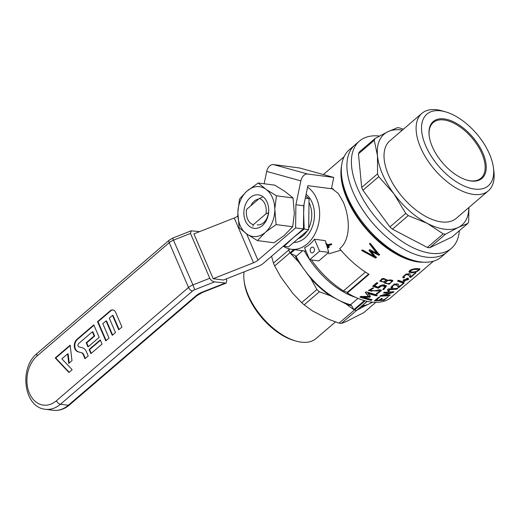 <?xml version="1.0" encoding="UTF-8"?>
<svg xmlns="http://www.w3.org/2000/svg" width="520" height="520" viewBox="0 0 520 520"><rect width="100%" height="100%" fill="white"/><g stroke="black" fill="none" stroke-linecap="round" stroke-linejoin="round"><path stroke-width="0.78" d="M323.369 174.551A68.712 36.367 -130.6 0 1 323.713 174.245L344.026 156.832M288.776 248.749L288.736 249.353L289.075 248.827M310.798 278.486L298.512 261.8A60.736 32.143 -130.6 0 1 295.016 255.457L296.069 256.392A59.833 31.668 -130.6 0 0 304.655 270.14A59.833 31.668 -130.6 0 0 338.124 299.845L330.174 295.685A60.736 32.143 -130.6 0 1 310.798 278.486L316.914 289.556L301.672 302.62A64.084 33.917 49.4 0 0 304.168 304.831L319.404 291.766A64.084 33.917 -130.6 0 1 316.914 289.556M346.067 304.012L338.124 299.845A59.833 31.668 -130.6 0 0 350.532 304.733L351.579 305.663A60.736 32.143 -130.6 0 1 346.067 304.012L353.834 309.647L351.579 305.663M295.016 255.457L290.492 253.422L298.512 261.8M319.404 291.766L330.174 295.685M273.449 263.107L288.691 250.036L289.906 252.863L274.664 265.935A64.084 33.917 49.4 0 1 273.449 263.107L271.577 256.256M375.804 302.347L363.818 312.624L346.275 321.555L341.413 323.433L367.198 301.314M365.203 300.82L339.105 323.135A64.084 33.917 49.4 0 0 341.413 323.433M301.672 302.62L293.065 293.69L280.781 276.998L274.664 265.935M339.105 323.135L328.341 319.209L312.442 310.889L304.168 304.831M372.008 302.127A59.833 31.668 -130.6 0 1 369.103 303.894L364.007 306.351A60.736 32.143 -130.6 0 1 361.166 306.651M372.638 302.185L369.103 303.894A59.833 31.668 -130.6 0 1 362.167 305.786M367.348 301.346L357.162 310.083L364.007 306.351M289.874 252.817L293.663 249.567M289.926 249.028L288.691 250.081M354.393 310.089L356.629 310.382M364.39 300.599L353.834 309.647M357.968 298.363L350.532 304.733M302.653 250.738L296.069 256.392M290.492 253.422L294.82 249.717M289.289 248.879L288.736 249.353M355.797 297.433A59.833 31.668 -130.6 0 1 309.68 259.721M309.654 259.682A59.833 31.668 -130.6 0 1 304.401 250.965M244.094 271.875A51.038 27.008 49.4 0 0 244.075 280.495A51.038 27.008 49.4 0 0 295.997 341.062A51.038 27.008 49.4 0 0 301.048 342.121A51.038 27.008 49.4 0 0 316.043 338.559L335.452 321.919M244.075 280.495L244.296 282.295A49.108 25.987 49.4 0 0 294.255 340.568L295.997 341.062M353.145 192.309A70.642 37.388 49.4 0 0 399.113 246.292A70.642 37.388 49.4 0 0 446.921 252.181A70.642 37.388 -130.6 0 1 388.615 238.647A70.642 37.388 -130.6 0 1 347.132 170.372A70.642 37.388 -130.6 0 1 349.31 152.724A70.642 37.388 -130.6 0 1 354.952 144.917A70.642 37.388 49.4 0 0 353.145 192.309M359.444 141.07L349.362 149.715A70.642 37.388 49.4 0 0 341.699 176.605A70.642 37.388 49.4 0 0 347.555 197.106A70.642 37.388 49.4 0 0 413.575 260.442A70.642 37.388 49.4 0 0 441.324 256.978L451.406 248.326A70.642 37.388 -130.6 0 1 393.107 234.8A70.642 37.388 -130.6 0 1 351.624 166.524A70.642 37.388 -130.6 0 1 359.444 141.07A70.642 37.388 -130.6 0 1 379.47 136.045M341.699 176.605L342.03 179.303A67.75 35.854 49.4 0 0 347.646 198.958A67.75 35.854 49.4 0 0 410.963 259.701L413.575 260.442M433.478 261.157L413.16 278.577A68.712 36.367 -130.6 0 1 411.463 279.877L389.707 298.532A68.712 36.367 -130.6 0 1 371.215 302.029A68.712 36.367 -130.6 0 1 347.328 293L347.315 292.325L343.473 290.908L365.45 272.064M340.938 250.205L328.692 253.832M305.832 251.154A64.084 33.917 49.4 0 0 306.404 252.142M311.415 259.948A64.084 33.917 49.4 0 0 343.473 290.908M368.615 274.066L347.315 292.325M347.328 293L369.083 274.346A68.712 36.367 -130.6 0 1 339.651 248.69C351.351 239.272 349.713 217.061 343.285 202.124L338.338 193.525L331.513 188.247M331.487 188.383L333.06 188.903M307.593 187.187A32.812 23.991 97.4 0 1 316.628 198.594A32.812 23.991 97.4 0 1 315.146 233.493A32.812 23.991 97.4 0 1 291.239 249.249A32.812 23.991 97.4 0 1 283.315 246.194M327.496 248.072L328.659 247.598L328.322 246.792L327.178 247M326.892 246.012L327.561 245.863L328.913 247.377L329.322 247.026L328.146 245.733L331.773 244.536L331.344 243.822L327.548 244.712L326.111 243.159L325.761 243.549M329.322 247.026L328.419 245.667M314.464 239.226L325.325 240.643L328.75 252.382L319.611 251.192L309.667 259.721L304.512 247.754A32.812 23.991 97.4 0 0 314.464 239.226L319.611 251.192M306.118 194.292A25.818 18.876 97.4 0 1 313.397 223.347A25.818 18.876 97.4 0 1 293.748 242.431M328.75 252.382L318.806 260.91L309.667 259.721M314.164 248.417A2.893 2.119 -82.6 0 0 312.669 247.143A2.893 2.119 -82.6 0 0 310.2 249.743A2.893 2.119 -82.6 0 0 311.922 252.883A2.893 2.119 -82.6 0 0 313.333 252.415A2.893 2.119 -82.6 0 0 314.164 248.417M360.731 296.452L359.905 297.154L371.104 300.417L372.034 299.624L363.643 297.421L369.889 297.141L370.474 296.634L368.03 293.651L376.428 295.861L377.325 295.094L366.125 291.824L365.313 292.526L368.543 296.394L360.731 296.452M365.567 292.305L368.543 296.394M376.291 294.899L376.428 295.861M376.103 295.061L367.829 292.883L368.03 293.651M370.214 295.854L369.623 296.355L369.889 297.141M363.643 297.421L363.441 296.654L369.623 296.355M371 299.436L371.104 300.417M373.659 288.008L372.853 287.898L368.531 290.641L380.166 291.064L376.233 293.878L377.208 293.852L381.433 290.531L380.146 289.744L374.621 290.745L369.922 290.394L373.659 288.008M372.723 287.892L372.743 288.795M369.791 289.803L372.548 288.034M376.903 293.059L377.208 293.852M380.055 291.688L381.166 290.18M377.163 282.763L374.387 285.142L374.569 285.896L377.884 283.049L376.838 282.639L372.625 286.253L378.287 288.23L378.04 287.45L373.172 285.786M378.287 288.23L381.823 285.87L385.099 286.592L382.74 289.432L383.715 289.608L386.451 286.058L384.787 285.051C382.265 284.596 380.055 285.292 378.157 287.151L374.569 285.896M383.715 289.608L383.396 288.815M384.813 287.599L386.204 285.682M386.672 279.481L386.913 280.254L386.854 279.832L383.038 278.428L379.821 281.067L384.501 282.321L384.26 281.541M379.795 280.69L382.928 281.801M384.501 282.321L384.514 283.101L389.155 284.193L392.932 280.761L391.716 280.039L386.913 280.254M378.736 297.173L374.446 300.853L383.975 300.307L388.265 296.627L384.098 299.702L380.224 300.183L382.33 298.376L381.453 298.415L379.347 300.216L376.272 300.157L379.665 297.245L378.736 297.173M375.888 299.358L376.272 300.157M379.788 299.377L380.224 300.183M383.468 299.514L383.975 300.307M392.743 291.564L393.244 292.357L393.978 291.726L384.416 292.272L383.494 293.065L390.507 292.975L380.51 295.646L379.782 296.244L389.344 295.704L388.843 294.905M383.539 295.575L381.017 295.548M390.507 292.975L390.046 292.175M386.626 292.403L384.325 292.351M389.344 295.704L390.24 294.931L383.565 295.62L393.244 292.357M383.565 295.62L383.156 294.814M390.273 292.572L391.196 292.208M389.883 289.022L388.739 288.99L389.129 289.796L396.994 289.139L396.494 288.346M396.994 289.139L397.897 288.373L388.31 288.912L387.524 289.588L388.329 291.694L389.447 290.732L389.129 289.796M389.447 290.732L388.739 288.99M389.038 289.933L387.92 290.888M399.1 286.111L398.528 286.605L399.029 287.397L404.274 282.9L403.475 283.069L399.386 286.579L398.021 284.089M394.355 283.868L394.738 284.674L397.131 285.298L398.288 287.547L399.029 287.397M397.793 286.748L398.528 286.605M396.182 283.719L397.131 285.298M392.373 286.553L391.476 287.32L391.879 288.125L392.776 287.358L391.911 285.818M392.776 287.358C391.82 286.774 392.476 285.883 394.738 284.674M399.386 286.579L397.911 283.887L393.725 284.55L390.995 287.547L391.879 288.125M390.962 287.086L391.476 287.32M402.551 281.814L402.981 282.653L405.853 280.189L405.379 279.389M405.132 279.604L404.775 279.909M402.506 281.853L401.817 281.944L402.279 282.75L402.981 282.653M404.534 279.5L404.996 280.306L403.078 281.944L398.418 280.254L397.481 281.053L402.279 282.75M397.963 280.637L401.817 281.944M406.269 278.629L406.744 279.428L408.239 278.142L407.381 278.265L405.886 279.539L403.878 279.702L402.987 280.462L404.996 280.306M407.375 279.019L407.882 279.812L408.766 279.052L406.744 279.428M404.137 276.464L403.247 277.231L403.644 278.038L404.541 277.271L403.709 276.133M404.541 277.271C403.585 276.686 404.241 275.795 406.504 274.586L406.12 273.78M403.748 276.204L403.683 275.73M410.865 276.022L410.293 276.517L410.793 277.31L416.039 272.812L415.24 272.981L411.151 276.49L409.675 273.8L405.496 274.463L402.766 277.459L403.644 278.038M402.727 276.998L403.247 277.231M411.151 276.49L409.786 274.001M406.504 274.586L408.896 275.21L410.053 277.459L410.793 277.31M409.559 276.659L410.293 276.517M378.95 255.32L379.503 254.858L370.227 243.275L369.506 243.893L376.961 253.474L369.902 249.652L369.044 250.406L373.769 256.139L362.459 249.938L361.731 250.562L375.726 258.096L376.344 257.582L371.04 251.336L378.95 255.32L379.594 254.248M379.041 254.709L371.222 250.796L371.04 251.336M361.985 250.088L375.817 257.491L375.726 258.096M375.817 257.491L376.428 256.978M369.246 249.886L373.887 255.554L373.769 256.139M369.759 243.419L377.084 252.889L376.961 253.474M417.066 268.625C415.337 268.372 408.635 269.678 409.012 271.954C409.949 274.157 418.828 271.863 420.01 268.944L417.066 268.625M419.38 268.664L418.678 269.353M411.729 271.934L408.993 271.518M407.947 273.631L408.408 274.3M406.588 279.162L406.257 279.227M405.853 280.189L407.882 279.812M380.153 300.047L379.476 300.111M376.883 300.19L375.278 300.137M384.456 282.672L387.361 283.627M391.248 282.132L392.639 280.404M378.04 287.45L380.978 285.285M382.382 284.947L384.832 285.864M368.524 290.277L371.651 291.311M378.904 289.718L380.153 291.07M370.786 299.624L360.457 296.686M423.988 262.204A68.712 36.367 -130.6 0 1 418.009 261.905A68.712 36.367 -130.6 0 1 362.941 225.076A68.712 36.367 -130.6 0 1 341.543 166.049M385.678 280.202L384.488 278.661C382.571 278.226 381.387 278.7 380.939 280.072L381.121 280.826C382.87 282.269 384.384 282.061 385.671 280.202L384.69 279.428C382.759 278.986 381.57 279.448 381.121 280.826M391.196 280.54L389.87 279.793M386.88 280.156L385.515 281.879L385.769 282.646C385.944 284.681 391.879 283.257 391.482 281.294L390.41 280.631C387.835 280.312 386.295 280.982 385.769 282.646M409.903 270.413L410.319 271.356C411.288 272.636 417.066 272.031 418.828 269.607L416.163 269.399C413.575 269.243 411.632 269.9 410.325 271.356M418.828 269.607L417.794 268.6M327.548 244.712L326.111 243.159M331.773 244.536L327.945 245.466M326.814 245.745L327.36 245.629L326.177 244.276L326.541 243.874M328.659 247.598L327.425 247.826M459.342 230.724A70.642 37.388 -130.6 0 1 451.406 248.326M468.916 207.487L468.676 221.598A64.084 33.917 49.4 0 1 467.903 223.386L452.075 236.951L429.669 247.761A64.084 33.917 -130.6 0 1 427.362 247.462L392.425 229.164A64.084 33.917 -130.6 0 1 389.935 226.947L362.921 190.261A64.084 33.917 -130.6 0 1 361.706 187.434L358.449 153.849A64.084 33.917 -130.6 0 1 359.223 152.061L375.05 138.495A64.084 33.917 49.4 0 0 374.276 140.283L358.449 153.849M466.934 180.115A36.673 19.409 49.4 0 0 480.987 178.217A36.673 19.409 49.4 0 0 485.05 165.002A36.673 19.409 49.4 0 0 463.515 129.565A36.673 19.409 49.4 0 0 433.251 122.538A36.673 19.409 49.4 0 0 429.228 136.142M427.297 223.386A59.833 31.668 49.4 0 0 458.282 227.435L445.497 234.195A64.084 33.917 49.4 0 1 443.19 233.889L427.297 223.386L408.252 215.592A64.084 33.917 49.4 0 1 405.756 213.382L393.835 193.681A59.833 31.668 49.4 0 0 427.297 223.386M467.903 223.386L458.282 227.435A59.833 31.668 49.4 0 0 468.825 207.571M445.438 111.82L441.961 110.831A51.038 27.008 49.4 0 0 421.915 113.341A51.038 27.008 49.4 0 0 432.361 166.92A51.038 27.008 49.4 0 0 485.173 192.894A51.038 27.008 49.4 0 0 488.351 190.827A51.038 27.008 49.4 0 0 494 172.439A51.038 27.008 49.4 0 0 493.883 171.399L493.441 167.804A47.177 24.966 49.4 0 0 445.438 111.82A47.177 24.966 49.4 0 0 422.747 137.156A47.177 24.966 49.4 0 0 463.957 185.939A47.177 24.966 49.4 0 0 493.545 168.766A47.177 24.966 49.4 0 0 493.441 167.804M421.915 113.341L389.838 140.842A51.038 27.008 49.4 0 0 400.283 194.422A51.038 27.008 49.4 0 0 453.102 220.395A51.038 27.008 49.4 0 0 456.274 218.328L488.351 190.827M402.389 130.078A59.833 31.668 49.4 0 0 387.829 131.736A59.833 31.668 49.4 0 0 377.481 155.72A59.833 31.668 49.4 0 0 393.835 193.681L378.749 176.69L362.921 190.261M429.669 247.761L445.497 234.195M375.05 138.495L387.829 131.736L397.456 127.686A64.084 33.917 -130.6 0 1 399.757 127.985L403.41 129.201M361.706 187.434L377.533 173.869L377.481 155.72L374.276 140.283M377.533 173.869A64.084 33.917 49.4 0 0 378.749 176.69M389.935 226.947L405.756 213.382M392.425 229.164L408.252 215.592M427.362 247.462L443.19 233.889M486.135 164.886A37.447 19.819 49.4 0 0 454.565 122.337A37.447 19.819 49.4 0 0 429.182 135.779A37.447 19.819 49.4 0 0 467.285 180.219A37.447 19.819 49.4 0 0 486.135 164.886M284.745 191.295L274.749 185.153L258.18 182.988L266.468 189.65L276.464 195.786L293.039 197.951L284.745 191.295M266.468 189.65A25.116 18.363 97.4 0 1 274.788 208.962L276.094 224.588L265.922 231.822L257.433 240.591L274.001 242.756L284.173 235.528L292.663 226.753L294.346 213.583L293.039 197.951M264.589 232.967A25.116 18.363 97.4 0 1 247.436 234.455L239.142 227.792L237.835 212.16L239.512 198.991L246.669 191.367L258.18 182.988M248.008 190.222A25.116 18.363 97.4 0 1 265.161 188.734M250.894 205.712A13.026 9.523 97.4 0 1 254.254 201.136A13.026 9.523 97.4 0 1 258.687 199.03M268.398 212.817A13.026 9.523 97.4 0 1 257.218 224.855M237.835 212.16A25.116 18.363 97.4 0 1 246.669 191.367M276.094 224.588L292.663 226.753M246.123 233.539A25.116 18.363 97.4 0 1 237.809 214.227M274.762 211.022A25.116 18.363 97.4 0 1 265.922 231.822M250.269 197.594A16.887 12.35 97.4 0 1 268.73 210.516A16.887 12.35 97.4 0 1 249.893 226.668A16.887 12.35 97.4 0 1 250.269 197.594M276.464 195.786L274.788 208.962M257.433 240.591L247.436 234.455M246.337 210.906L246.656 209.346A13.514 9.88 97.4 0 0 253.273 224.705L252.954 226.265M262.249 197.262L259.324 198.484L246.656 209.346M268.866 212.622L265.941 213.844A13.514 9.88 97.4 0 0 259.324 198.484M253.273 224.705L265.941 213.844M303.641 213.089A27.021 19.754 97.4 0 1 303.635 213.453L304.194 229.06L293.384 237.582L284.096 246.292L288.561 246.877L308.659 229.645L309.062 198.627L305.708 196.281M304.194 229.06L308.659 229.645M307.19 230.9A23.16 16.933 97.4 0 1 302.978 235.814A23.16 16.933 97.4 0 1 297.947 238.83M309.01 202.508A23.16 16.933 97.4 0 1 308.678 228.267M284.096 246.292L283.575 245.967M304.031 204.328L303.635 213.453A27.021 19.754 97.4 0 1 303.628 213.817M294.047 236.99A27.021 19.754 97.4 0 1 293.384 237.582A27.021 19.754 97.4 0 1 292.714 238.134M305.318 198.139L309.062 198.627M258.655 266.13L223.418 280.033L213.194 278.694L253.533 262.776A7.722 3.322 156.7 0 0 257.953 260.195L295.601 227.916L303.433 228.943L263.075 263.549A7.722 3.322 156.7 0 1 258.655 266.13M213.194 278.694L193.895 233.896L234.24 217.978A7.722 3.322 156.7 0 0 237.842 216.034M264.134 183.768L266.702 171.431A7.722 5.239 105.5 0 1 273.494 164.573L299.605 167.986L333.769 177.424L307.651 174.018A7.722 5.239 105.5 0 0 300.859 180.875L295.9 204.737L295.601 227.916M303.433 228.943L303.732 205.758L307.911 185.666L331.416 188.734L333.769 177.424M303.732 205.758L295.9 204.737M81.257 352.69L77.955 351.774A6.877 5.025 97.4 0 1 74.321 346.392A6.877 5.025 97.4 0 1 76.895 339.365L93.795 324.87L99.171 337.35L87.984 346.944L86.19 342.784L94.146 335.966L92.352 331.806L78.683 343.525A1.859 1.359 -82.6 0 0 77.987 345.423A1.859 1.359 -82.6 0 0 78.969 346.873L82.55 347.867A8.482 6.201 97.4 0 1 86.294 351.462L88.218 355.947L84.987 358.716L83.194 354.556A4.394 3.211 -82.6 0 0 81.257 352.69L78.475 351.845A6.877 5.025 97.4 0 1 74.841 346.457A6.877 5.025 97.4 0 1 77.415 339.43L93.958 325.247M89.083 349.505L90.877 353.665L102.063 344.071L100.276 339.911L89.083 349.505L89.609 349.576L91.234 353.36M118.723 329.791L121.96 327.015L115.622 312.299A5.408 3.952 -82.6 0 0 112.834 309.927A5.408 3.952 -82.6 0 0 110.208 310.804L97.526 321.672L105.794 340.873L109.025 338.104L102.823 323.7L106.06 320.931L112.262 335.335L115.492 332.56L109.291 318.162L112.522 315.387L118.723 329.791M68.926 372.489L55.224 357.942L70.148 345.15L71.987 360.659L68.757 363.428L67.62 353.886L61.88 358.807L72.157 369.714L68.926 372.489M37.154 355.907L169.221 242.678A3.861 2.041 -130.6 0 1 169.306 240.103A3.861 2.041 -130.6 0 1 169.319 240.084L37.258 353.314A3.861 2.041 49.4 0 0 37.154 355.907A27.021 19.754 -82.6 0 0 29.399 393.231A27.021 19.754 -82.6 0 0 56.453 400.706A3.861 2.041 49.4 0 0 60.444 404.248L68.276 405.275A3.861 2.041 49.4 0 0 69.407 405.002L196.95 295.653L202.482 292.442L226.135 283.108L214.572 281.892C212.42 281.431 210.828 280.215 209.781 278.252L190.489 233.447L191.185 230.815L199.647 231.621M37.258 353.314C18.798 367.614 23.614 407.478 45.416 409.272A30.881 22.581 -82.6 0 0 60.444 404.248L192.504 291.018A3.861 1.664 -23.3 0 1 194.714 289.731L214.572 281.892M226.135 283.108L226.831 280.475L226.167 278.947M113.094 309.972A5.408 3.952 -82.6 0 0 110.728 310.875L98.046 321.744L97.526 321.672M98.046 321.744L106.151 340.568M112.619 335.023L106.581 321.002L106.06 320.931M119.087 329.478L113.048 315.458L112.522 315.387M100.438 340.288L89.609 349.576M88.341 346.638L86.71 342.856L86.19 342.784M86.71 342.856L94.666 336.031L94.146 335.966M94.666 336.031L92.878 331.87L92.352 331.806M85.345 358.404L83.72 354.621A4.394 3.211 -82.6 0 0 81.783 352.762M69.18 372.268L55.751 358.007L55.224 357.942M55.751 358.007L70.2 345.618M69.225 363.025L68.146 353.951L67.62 353.886M416.163 269.399L415.727 268.593M384.69 279.428L384.488 278.661M390.41 280.631L390.13 279.844M234.24 217.978L253.533 262.776M246.623 233.883L257.953 260.195M266.702 171.431L300.859 180.875M273.494 164.573L307.651 174.018M56.453 400.706L188.519 287.476L169.221 242.678A7.722 3.322 -23.3 0 1 173.641 240.097L190.489 233.447M192.504 291.018A3.861 2.041 -130.6 0 1 188.519 287.476A7.722 3.322 -23.3 0 1 192.933 284.895L172.614 238.154M194.714 289.731L192.933 284.895L209.781 278.252M224.796 283.231L202.442 292.052A11.583 4.986 156.7 0 0 195.819 295.919L68.276 405.275A30.881 22.581 97.4 0 1 53.248 410.293L45.416 409.272M196.95 295.653A3.861 2.041 -130.6 0 1 195.819 295.919M202.482 292.442L202.442 292.052M110.728 310.875L110.208 310.804M77.415 339.43L76.895 339.365M78.475 351.845L77.955 351.774M83.72 354.621L83.194 354.556M291.239 249.249L305.988 251.173M333.392 189.053L332.553 188.669M369.935 290.387L369.753 289.64M408.896 275.21L408.415 274.3M385.099 286.592L384.8 285.786M391.482 281.294L391.183 280.495M172.633 238.147L169.312 240.103M172.627 238.134L191.185 230.815M69.407 405.002C64.48 409.175 59.098 410.937 53.248 410.293"/></g></svg>
